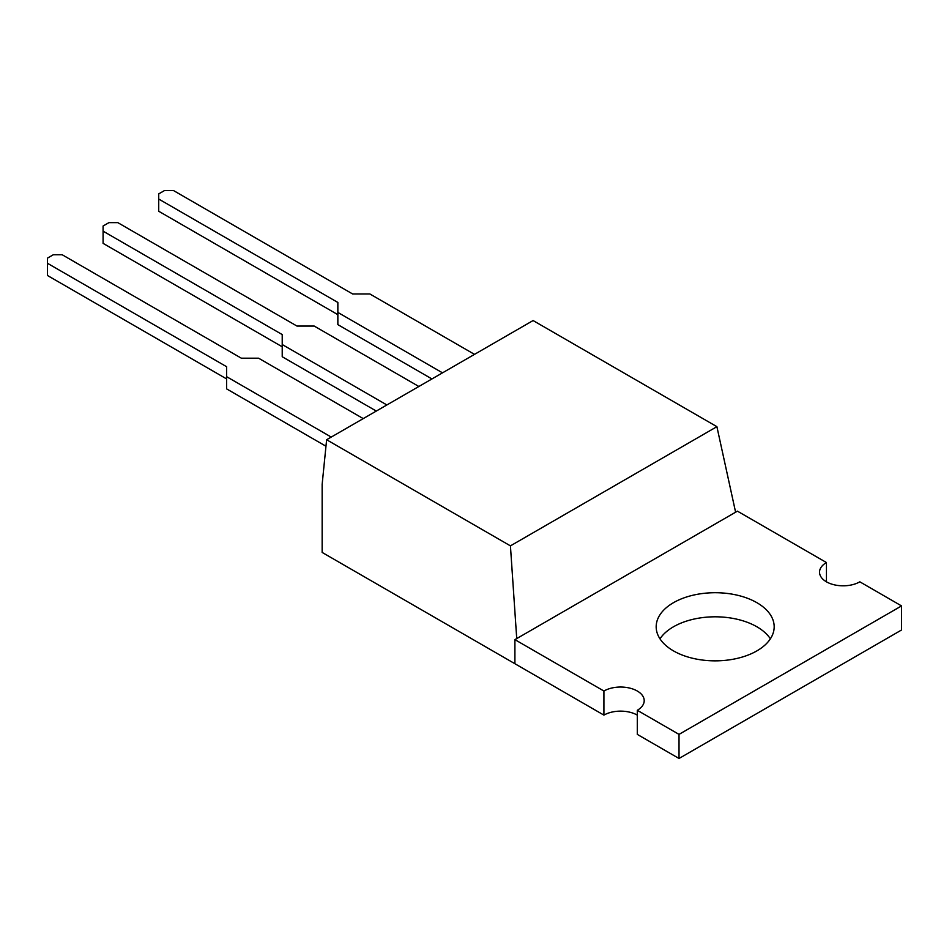 <?xml version="1.0" encoding="UTF-8"?>
<svg xmlns="http://www.w3.org/2000/svg" width="949" height="949" viewBox="0 0 949 949"><rect width="100%" height="100%" fill="white"/><g stroke="black" fill="none" stroke-linecap="round" stroke-linejoin="round"><path stroke-width="1.42" d="M474.5 354.368L369.837 293.953L352.589 293.953L173.453 190.524L164.557 190.524L158.72 193.893L158.72 211.247L337.856 314.665M158.72 199.041L337.856 302.458L337.856 324.629L431.937 378.948M337.856 312.423L442.507 372.838M418.865 386.492L314.214 326.065L296.966 326.065L117.83 222.647L108.921 222.647L103.085 226.016L103.085 243.359L282.221 346.788M103.085 231.153L282.221 334.582L282.221 356.741L376.302 411.059M282.221 344.534L386.872 404.962M363.23 418.604L258.579 358.188L241.331 358.188L62.195 254.759L53.286 254.759L47.45 258.14L47.45 275.483L226.586 378.9M47.45 263.276L226.586 366.694L226.586 388.865L325.898 446.196M226.586 376.658L331.237 437.074M659.982 638.831A59.004 34.069 180 0 1 673.458 626.791A59.004 34.069 180 0 1 770.374 638.831M673.458 602.698A59.004 34.069 180 0 1 737.764 595.308A59.004 34.069 180 0 1 774.182 626.791A59.004 34.069 180 0 1 756.911 650.872A59.004 34.069 180 0 1 692.604 658.262A59.004 34.069 180 0 1 656.174 626.791A59.004 34.069 180 0 1 673.458 602.698M679.021 758.476L637.289 734.384L637.289 710.291A23.606 13.63 0 0 0 644.205 700.659A23.606 13.63 0 0 0 629.638 688.072A23.606 13.63 0 0 0 603.92 691.026L603.92 715.119L514.904 663.719L514.904 639.638L548.285 620.361L737.432 511.155L826.449 562.543A23.606 13.63 0 0 0 819.533 572.188A23.606 13.63 0 0 0 834.1 584.774A23.606 13.63 0 0 0 859.83 581.82L901.55 605.913L901.55 629.994L679.021 758.476L679.021 734.384L637.289 710.291M901.55 605.913L679.021 734.384M826.449 562.543L826.449 581.82M603.92 691.026L514.904 639.638M637.289 715.119A23.606 13.63 0 0 0 603.92 715.119M704.051 530.432L735.605 512.211L716.898 426.67L533.089 320.548L326.622 439.743L322.15 484.322L322.15 552.437L514.904 663.719M716.898 426.67L510.432 545.865L516.731 638.582L548.285 620.361M510.432 545.865L326.622 439.743"/></g></svg>
